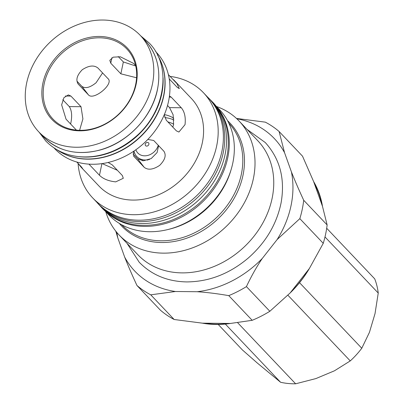 <?xml version="1.0" encoding="UTF-8"?>
<svg xmlns="http://www.w3.org/2000/svg" width="404" height="404" viewBox="0 0 404 404"><rect width="100%" height="100%" fill="white"/><g stroke="black" fill="none" stroke-linecap="round" stroke-linejoin="round"><path stroke-width="0.61" d="M105.545 211.459L108.828 214.913A76.376 62.438 -43.5 0 0 167.711 229.578L169.342 229.179A73.831 60.358 -43.5 0 0 230.714 170.932L231.199 169.321A76.376 62.438 -43.5 0 0 232.8 163.044A76.376 62.438 -43.5 0 0 219.624 109.752L216.342 106.297M70.614 124.023L70.74 123.457C72.301 116.125 71.816 110.499 69.286 106.585L62.777 99.732M76.427 130.123L66.044 119.205L61.645 104.843L63.918 97.662L68.357 94.91L70.917 96.076L81.012 106.707L82.911 118.907L79.588 130.315M172.806 127.093L173.604 124.523L173.129 114.776L169.544 107.626L167.524 105.495M169.443 95.99L171.175 97.112L181.27 107.747C184.578 111.666 185.835 117.296 185.032 124.639L178.901 132.042L176.397 130.876L166.302 120.24L164.206 114.928M147.829 139.441L153.702 140.476L164.08 151.444M163.797 151.111C166.493 155.101 165.12 159.848 159.681 165.357C153.212 169.68 148.046 170.326 144.183 167.301L133.81 156.338L133.537 151.364M132.992 153.904L137.663 158.822L143.39 160.782L151.182 158.585L157.085 152.571L158.605 145.647M76.977 81.184L81.886 86.355C85.315 88.819 90.052 87.618 96.091 82.739L102.591 72.922M108.02 78.639C114.251 83.855 93.43 101.045 88.405 94.829L78.315 84.194C75.558 80.133 76.871 75.311 82.264 69.735C88.784 65.478 94.006 64.903 97.925 68.008L108.297 78.967M77.785 83.512L78.028 83.86M168.377 74.599L176.912 83.578L179.305 88.617L177.235 87.34L169.246 78.921M76.765 162.014L81.164 166.65L82.578 168.473L81.249 167.367L77.8 163.105M108.085 162.484L112.236 164.872L122.331 175.508L123.296 178.28L115.701 181.876C108.54 181.103 103.131 178.901 99.47 175.27L88.941 164.135M102.156 163.6L117.372 170.286M136.582 77.765L120.852 73.821L110.757 63.186L109.802 60.348L113.191 57.166L120.342 56.792L133.613 63.423L135.633 65.549M118.215 56.545L123.351 61.953L135.734 65.988M135.653 84.537A50.919 41.627 -43.5 0 0 126.866 49.01A50.919 41.627 -43.5 0 0 61.277 53.868A50.919 41.627 -43.5 0 0 53 119.114A50.919 41.627 -43.5 0 0 100.359 126.215A50.919 41.627 -43.5 0 0 135.653 84.537M136.163 84.118A51.939 42.46 -43.5 0 0 74.826 42.531A51.939 42.46 -43.5 0 0 57.6 124.26A51.939 42.46 -43.5 0 0 136.163 84.118M105.757 211.676A82.744 67.645 -43.5 0 0 119.049 234.931L137.784 254.666A82.744 67.645 -43.5 0 0 214.741 266.206A82.744 67.645 -43.5 0 0 272.089 198.475A82.744 67.645 -43.5 0 0 257.813 140.743L239.077 121.003A82.744 67.645 -43.5 0 0 216.549 106.515M119.049 234.931A82.744 67.645 -43.5 0 0 196.006 246.465A82.744 67.645 -43.5 0 0 253.353 178.735A82.744 67.645 -43.5 0 0 239.077 121.003M167.711 229.578A76.376 62.438 -43.5 0 0 231.199 169.321M106.848 212.57A76.376 62.438 -43.5 0 0 177.144 219.231A76.376 62.438 -43.5 0 0 227.755 157.727A76.376 62.438 -43.5 0 0 217.387 107.661M78.108 163.519A76.376 62.438 -43.5 0 0 92.678 197.899L97.884 203.389A76.376 62.438 -43.5 0 0 168.923 214.034A76.376 62.438 -43.5 0 0 221.862 151.515A76.376 62.438 -43.5 0 0 208.681 98.228L203.47 92.738A76.376 62.438 -43.5 0 0 170.301 76.442M92.678 197.899A76.376 62.438 -43.5 0 0 163.711 208.545A76.376 62.438 -43.5 0 0 216.65 146.026A76.376 62.438 -43.5 0 0 203.47 92.738M81.249 167.367L98.995 186.067A63.65 52.035 -43.5 0 0 158.191 194.94A63.65 52.035 -43.5 0 0 202.308 142.839A63.65 52.035 -43.5 0 0 191.324 98.43L173.579 79.734M165.105 83.673A63.65 52.035 -43.5 0 0 164.953 82.633M84.593 158.908A63.65 52.035 -43.5 0 0 85.623 159.11M54.106 148.016L54.899 148.854A70.013 57.237 -43.5 0 0 120.013 158.61A70.013 57.237 -43.5 0 0 168.544 101.303A70.013 57.237 -43.5 0 0 156.459 52.454L155.666 51.616M57.373 150.02A70.013 57.237 -43.5 0 0 120.382 151.101A70.013 57.237 -43.5 0 0 163.696 96.197A70.013 57.237 -43.5 0 0 157.499 54.984M152.389 84.285A70.013 57.237 -43.5 0 0 140.309 35.436A70.013 57.237 -43.5 0 0 50.126 42.122A70.013 57.237 -43.5 0 0 38.749 131.835A70.013 57.237 -43.5 0 0 103.863 141.597A70.013 57.237 -43.5 0 0 152.389 84.285M115.791 231.174L117.796 237.9L124.649 257.055C127.972 265.484 132.078 274.957 136.956 285.476L160.373 310.151A104.894 85.749 -43.5 0 0 174.164 319.498L150.748 294.824L175.457 291.501L197.187 291.723C206.656 292.339 217.18 293.642 228.76 295.632L252.182 320.306L230.447 323.452A96.748 79.093 136.5 0 1 202.359 323.16L174.164 319.498M202.359 323.16L230.447 323.452M246.425 286.608C251.328 276.19 256.611 266.812 262.262 258.474L277.139 239.547L299.839 218.645L323.256 243.319L309.393 268.468A96.748 79.093 136.5 0 1 290.163 292.935L269.842 311.282L246.425 286.608A104.894 85.749 -43.5 0 1 228.76 295.632M290.163 292.935L309.393 268.468M322.488 206.343L313.63 181.583A96.748 79.093 136.5 0 1 322.488 206.343L327.129 224.942L303.712 200.273C298.829 189.754 294.728 180.28 291.405 171.846L284.552 152.692L279.108 131.502A104.894 85.749 -43.5 0 0 265.317 122.149L236.476 118.438M279.108 131.502L302.525 156.176L313.63 181.583M116.907 232.542A96.238 78.674 -43.5 0 0 117.796 237.9M124.649 257.055A96.238 78.674 -43.5 0 0 175.457 291.501M197.187 291.723A96.238 78.674 -43.5 0 0 262.262 258.474M277.139 239.547A96.238 78.674 -43.5 0 0 291.405 171.846M284.552 152.692A96.238 78.674 -43.5 0 0 236.8 118.741M299.839 218.645A104.894 85.749 -43.5 0 0 303.712 200.273M136.956 285.476A104.894 85.749 -43.5 0 0 150.748 294.824M323.256 243.319A104.894 85.749 -43.5 0 0 325.629 234.133A104.894 85.749 -43.5 0 0 327.129 224.942M252.182 320.306A104.894 85.749 -43.5 0 0 269.842 311.282M321.842 204.54A96.238 78.674 -43.5 0 0 314.464 183.921M204.252 323.18A96.238 78.674 -43.5 0 0 229.043 323.437M290.754 292.188A96.238 78.674 -43.5 0 0 308.727 269.316M324.998 236.951L378.24 293.051A76.376 62.438 -43.5 0 0 374.72 278.861L326.69 228.255M225.341 324.074L280.583 382.27L257.237 362.969L242.415 349.96L218.211 324.457M378.24 293.051L375.028 313.615L369.433 332.366L361.777 348.253L299.541 282.679M287.926 295.248L350.253 360.913L334.441 370.806L315.883 378.583L295.627 383.8L237.698 322.771M280.583 382.27A76.376 62.438 -43.5 0 0 295.627 383.8M350.253 360.913A76.376 62.438 -43.5 0 0 361.777 348.253M147.526 160.176A12.731 10.408 136.5 0 1 147.505 159.858M149.561 159.423A15.887 12.989 136.5 0 1 133.997 151.061M158.267 145.283A12.731 10.408 136.5 0 1 147.101 155.585A12.731 10.408 136.5 0 1 135.885 149.753M146.304 142.748A2.035 1.666 136.5 0 1 148.924 144.082A2.035 1.666 136.5 0 1 145.965 145.94A2.035 1.666 136.5 0 1 146.304 142.748M164.812 117.594A38.188 31.219 136.5 0 1 173.957 119.998M167.897 121.922A34.219 27.972 136.5 0 1 173.669 124.2M164.347 114.595A38.188 31.219 136.5 0 1 173.811 118.226M172.937 126.765A34.219 27.972 -43.5 0 0 172.336 126.603M142.253 160.726A18.23 14.903 136.5 0 1 142.248 159.631M96.915 202.369A76.482 62.524 -43.5 0 0 99.061 204.778L100.879 206.691A76.482 62.524 -43.5 0 0 184.83 210.696A76.482 62.524 -43.5 0 0 225.488 128.573A76.482 62.524 -43.5 0 0 211.822 101.389L210.004 99.475A76.482 62.524 -43.5 0 0 207.712 97.202M99.061 204.778A76.482 62.524 -43.5 0 0 183.012 208.782A76.482 62.524 -43.5 0 0 223.67 126.659A76.482 62.524 -43.5 0 0 210.004 99.475M79.775 156.757A70.064 57.277 -43.5 0 0 163.059 77.704M57.469 150.076A70.064 57.277 -43.5 0 0 130.27 144.885A70.064 57.277 -43.5 0 0 164.473 75.159A70.064 57.277 -43.5 0 0 157.55 55.085M121.68 224.76A73.831 60.358 -43.5 0 0 190.309 234.769A73.831 60.358 -43.5 0 0 241.319 174.402A73.831 60.358 -43.5 0 0 228.785 123.104M81.012 106.707L69.286 106.585M70.917 96.076L65.453 96.016M181.27 107.747L169.544 107.626M171.175 97.112L169.291 97.091M144.183 167.301L137.663 158.822M134.093 156.666L133.583 156.01M88.405 94.829L81.886 86.355M114.579 153.752L114.635 153.48M99.47 175.27L101.924 163.63M89.375 164.635L89.476 164.17M120.852 73.821L123.351 61.953M110.757 63.186L111.893 57.777M119.337 223.402A74.725 61.09 -43.5 0 0 189.234 237.269A74.725 61.09 -43.5 0 0 242.981 175.311A74.725 61.09 -43.5 0 0 227.553 120.69M157.398 89.562A70.013 57.237 -43.5 0 0 145.319 40.713C157.141 53.793 161.181 70.109 157.439 89.663C152.071 117.165 127.22 143.107 99.485 150.172C76.79 155.686 58.211 151.328 43.753 137.113A70.013 57.237 -43.5 0 0 108.868 146.869A70.013 57.237 -43.5 0 0 157.398 89.562M145.319 40.713L140.309 35.436M43.753 137.113L38.749 131.835M247.046 129.401L265.302 142.567C280.002 158.868 285.264 178.957 281.088 202.823C276.669 224.281 265.665 242.733 248.091 258.186C229.416 273.856 208.949 281.765 186.688 281.916C167.498 281.532 151.672 274.978 139.218 262.241L127.018 243.324M210.989 100.505L213.312 102.808C225.664 116.418 230.386 133.275 227.472 153.379C223.983 173.144 214.135 190.173 197.925 204.469C178.982 220.195 158.555 227.033 136.643 224.977C122.806 223.25 111.332 217.67 102.217 208.247L100.04 205.808M140.698 35.845L149.071 42.89C172.609 66.206 165.216 112.549 134.79 137.486C122.225 148.137 108.333 154.469 93.127 156.484C73.871 158.545 58.075 153.374 45.733 140.971L39.138 132.244"/></g></svg>
